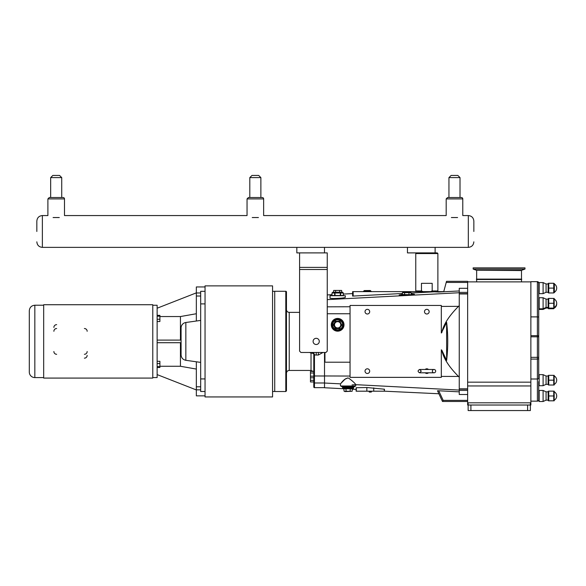 <?xml version="1.0" encoding="UTF-8"?>
<svg xmlns="http://www.w3.org/2000/svg" width="586" height="586" viewBox="0 0 586 586"><rect width="100%" height="100%" fill="white"/><g stroke="black" fill="none" stroke-linecap="round" stroke-linejoin="round"><path stroke-width="0.88" d="M432.358 371.136A1.663 1.663 0 0 1 434.849 369.7A1.663 1.663 0 0 1 434.849 372.579A1.663 1.663 0 0 1 432.358 371.136M296.831 215.56L302.361 215.56M423.026 291.623L421.466 290.956L421.466 283.324L432.182 283.324L432.182 290.956L430.622 291.623L352.604 291.623L352.604 296.069L353.16 296.077L353.16 291.623M430.622 291.623L438.724 292.04L438.921 291.623L437.698 291.623M437.222 291.623L437.888 290.956L432.182 290.956M421.466 290.956L415.76 290.956L415.76 253.562L437.888 253.562L437.888 290.956M437.888 253.562L437.222 252.896L435.12 252.896L435.12 247.365L324.49 247.365L324.49 252.896L296.831 252.896L296.831 247.365L42.368 247.365L42.368 215.56C39.006 215.882 37.16 217.728 36.837 221.09L36.837 231.463M152.778 341.404L152.778 378.08L43.679 378.08L43.679 304.727L152.778 304.727L152.778 341.404M29.3 310.763C29.63 307.401 31.468 305.555 34.83 305.225L34.83 377.582A5.53 5.53 0 0 1 29.3 372.051L29.3 310.763L29.3 372.051M87.153 355.394A2.769 2.769 0 0 1 84.384 358.156M53.883 327.42A2.769 2.769 0 0 1 56.652 324.651M53.883 331.288A2.769 2.769 0 0 1 56.652 328.519M84.384 328.519A2.769 2.769 0 0 1 87.153 331.288M56.652 354.296A2.769 2.769 0 0 1 53.883 351.527M87.153 351.527A2.769 2.769 0 0 1 84.384 354.296M181.081 354.838C181.308 357.841 182.898 359.665 185.843 360.309L185.843 322.498A5.53 5.53 0 0 0 181.081 327.977L181.081 354.838L181.081 327.977M185.843 322.498L200.683 320.41M205.041 303.892L200.683 303.892L200.683 291.315L205.041 291.315M205.041 391.499L200.683 391.499L200.683 303.892M205.041 378.922L200.683 378.922M205.041 396.942L205.041 285.873L272.556 285.873L272.556 396.942L205.041 396.942M157.136 321.509L159.905 321.509L159.905 319.253L157.136 319.253M157.136 316.169L159.905 316.169L159.905 319.253M157.136 315.341L159.905 315.341L159.905 316.169M157.136 367.473L159.905 367.473L159.905 366.646L157.136 366.646M157.136 363.562L159.905 363.562L159.905 366.646M157.136 361.298L159.905 361.298L159.905 363.562M157.136 340.1L181.081 340.1M181.081 342.715L157.136 342.715M157.136 374.593L196.339 389.939M159.905 366.265L180.437 366.265L196.339 369.07M196.339 292.868L157.136 308.214M196.339 313.737L180.437 316.55L159.905 316.55M200.683 292.971L196.339 292.971L196.339 296.018L200.683 296.018M196.339 292.971L196.339 286.957L205.041 286.957M205.041 395.858L196.339 395.858L196.339 389.837L200.683 389.837M200.683 386.797L196.339 386.797L196.339 389.837M196.339 386.797L196.339 361.789M196.339 321.025L196.339 296.018M180.437 340.1L180.437 316.55M180.437 366.265L180.437 342.715M152.778 377.552L157.136 377.552L157.136 305.255L152.778 305.255M274.731 391.499L272.556 391.499M310.47 380.343L310.47 371.399L313.788 371.399L313.788 354.222L313.788 386.987A0.667 0.667 90 0 0 314.455 387.654L314.455 382.988A0.667 0.659 180 0 1 313.788 382.328L313.788 381.94L310.47 381.94L310.47 380.343L313.788 380.343M310.47 376.19L313.788 376.19L313.788 372.996L310.47 372.996M313.788 377.787L310.47 377.787M324.519 382.988L314.455 382.988L314.455 354.926L313.788 354.882M316.22 352.472L316.22 355.043L314.455 354.926L313.788 354.222L313.788 371.399M313.788 354.215L313.166 352.472L313.788 354.222A2.769 1.113 180 0 0 311.02 353.109L311.02 370.447L289.228 370.447L289.228 312.367A2.769 2.769 0 0 1 286.459 309.598M314.433 354.391L313.415 352.472M324.519 387.654L314.455 387.654M285.8 291.286A0.667 0.667 0 0 1 286.459 291.953L286.459 390.862L285.8 391.521L274.731 391.521L274.731 291.286L285.8 291.286L285.8 391.521M309.555 352.472L311.02 353.109A2.769 0.454 -67.9 0 1 311.356 352.472M467.65 385.954L530.865 385.954L530.865 405.021L530.374 405.021L530.374 402.809L468.141 402.809L468.141 405.021L467.65 405.021L467.65 293.733M424.491 311.671A2.337 2.337 0 0 1 426.828 309.335A2.337 2.337 0 0 1 429.157 311.671A2.337 2.337 0 0 1 426.828 314.008A2.337 2.337 0 0 1 424.491 311.671M365.027 311.671A2.337 2.337 0 0 1 367.356 309.335A2.337 2.337 0 0 1 369.693 311.671A2.337 2.337 0 0 1 367.356 314.008A2.337 2.337 0 0 1 365.027 311.671M365.027 371.136A2.337 2.337 0 0 1 367.356 368.806A2.337 2.337 0 0 1 369.693 371.136A2.337 2.337 0 0 1 367.356 373.472A2.337 2.337 0 0 1 365.027 371.136M425.18 369.48A2.337 2.337 0 0 1 428.469 369.48M428.469 372.799A2.337 2.337 0 0 1 425.18 372.799M459.256 293.674L467.65 293.674L467.65 281.331L446.51 281.331L443.748 291.623L438.921 291.623M467.65 400.377L443.199 400.377L442.496 401.483L438.892 393.755L384.453 391.192L384.453 389.214L384.453 390.891M467.65 401.483L442.496 401.483L437.508 390.789L438.724 390.774L437.574 390.767M343.315 294.077L352.604 293.593L352.604 291.623M352.662 296.084L402.428 293.491M350.047 362.207L325.501 362.207A0.557 0.557 0 0 1 324.944 361.65L324.944 352.472M327.252 313.744L350.047 313.744M356.127 391.192L356.142 387.72L356.127 391.192L384.453 391.192M356.127 387.727L366.851 387.522L384.453 389.214M368.909 391.192L369.319 392.078L371.26 392.078L371.671 391.192M411.167 294.494L411.167 292.663L410.178 292.392L403.417 292.392L402.428 292.663L402.428 294.494M402.428 292.663L411.167 292.663M404.618 294.494L404.618 292.663M408.984 294.494L408.984 292.663M412.002 294.729L401.6 294.494L401.6 295.278M340.312 295.49L334.994 295.49L334.994 292.993L340.312 292.993L340.312 295.49L343.315 295.49L343.315 292.993L343.315 295.49M340.656 295.49L340.656 292.993L343.315 292.993L342.554 292.231L332.753 292.231L331.991 292.993L331.991 295.49L334.994 295.49M331.991 295.49L331.991 292.993L334.65 292.993L334.65 295.49M343.184 324.812A5.53 5.53 0 0 0 337.653 319.282A5.53 5.53 0 0 0 332.123 324.812A5.53 5.53 0 0 0 337.653 330.343A5.53 5.53 0 0 0 343.184 324.812M341.645 324.812L339.843 321.018L341.645 324.812L339.646 328.27L335.653 328.27L333.661 324.812L335.653 321.355L339.646 321.355L335.653 321.355L333.661 324.812L335.653 328.27L339.646 328.27L341.645 324.812L339.646 321.355M339.843 321.018L335.653 321.355M335.463 321.018L333.28 324.812L335.463 328.6L339.843 328.6L335.463 328.6L333.661 324.812M342.026 324.812L339.646 328.27M340.796 324.812A3.142 3.142 0 0 1 337.653 327.955A3.142 3.142 0 0 1 334.511 324.812A3.142 3.142 0 0 1 337.653 321.67A3.142 3.142 0 0 1 340.796 324.812M344.011 324.812A6.358 6.358 0 0 1 337.653 331.171A6.358 6.358 0 0 1 331.288 324.812A6.358 6.358 0 0 1 337.653 318.447A6.358 6.358 0 0 1 344.011 324.812M333.068 298.523L330.021 298.259L330.021 295.71L345.286 295.71L345.286 297.454C343.682 298.032 339.609 298.384 333.068 298.523L337.243 298.413M341.645 290.436L333.661 290.436L341.645 290.436L341.645 292.231M339.646 290.436L339.646 292.231M335.653 290.436L335.653 292.231M333.661 290.436L333.661 292.231M341.755 386.679L354.471 386.679A0.557 0.557 0 0 0 355.028 386.123L341.199 386.123L341.755 386.679M354.2 386.679A0.557 0.557 0 0 0 353.644 387.229L353.644 387.925L342.583 387.925L343.132 388.481L353.094 388.481L350.303 388.481L352.486 388.481L352.105 391.272L344.121 391.272L343.74 388.481L345.923 388.481L343.74 388.481M353.644 387.229L342.583 387.229L342.583 387.925M353.094 388.481A0.557 0.557 0 0 0 353.644 387.925M350.106 391.272L350.303 388.481M346.114 391.272L345.923 388.481M352.105 391.272L344.971 391.58M411.167 293.945L414.434 294.209C412.83 294.78 408.757 295.139 402.216 295.278L399.169 295.014L402.428 294.406M363.745 291.623L363.584 291.242L363.745 291.623M370.308 290.517L364.25 290.575L370.308 290.517M364.25 290.575L363.584 291.242L371.128 291.242L370.975 291.623L370.462 290.575M443.199 400.377L438.724 390.774L459.256 391.851L459.256 377.208L458.53 376.454C448.92 366.829 443.346 358.075 441.822 350.186L441.317 349.805L441.317 377.362L350.047 377.362L350.047 305.453L441.317 305.453L441.317 333.002L446.627 322.373C448.122 335.06 448.122 347.747 446.627 360.441L441.822 350.186M324.519 352.472L324.519 387.749L344.121 388.774M352.105 389.192L356.127 389.404M352.054 384.914L355.746 384.665L459.256 390.078M441.822 332.621C443.346 324.739 448.92 315.979 458.53 306.353L459.256 305.599L459.256 290.956L438.724 292.04M459.256 290.956L459.256 288.297L467.65 288.297M437.691 291.638L411.167 293.029M327.252 294.919L331.991 294.677M347.747 377.933L344.934 379.281L340.481 383.845C340.766 383.845 344.422 377.662 348.597 378.109C352.677 381.098 355.057 383.281 355.746 384.665L355.746 385.991L340.481 385.991L340.481 383.845L324.519 383.032M446.627 322.373L446.627 360.441M459.256 305.599L459.256 377.208M467.65 394.51L459.256 394.51L459.256 391.851M538.724 325.464L538.724 336.203A1.326 0.542 0 0 0 537.391 335.661L537.391 281.661A1.326 1.326 0 0 1 538.724 282.987A1.326 1.326 0 0 0 537.391 281.661L530.865 281.661L537.391 281.661A1.326 1.326 0 0 1 538.724 282.987L538.724 336.796L537.391 336.796L537.391 357.35L530.865 357.35L530.865 336.796L537.391 336.796L537.391 335.661L530.865 335.661L530.865 281.661M530.865 379.003L530.865 359.086L537.391 359.086L537.391 379.003L530.865 379.003L530.865 385.954M538.724 375.091A0.44 0.44 0 0 1 539.164 374.652A0.44 0.44 0 0 0 538.724 375.091L538.724 378.168A1.326 0.835 0 0 1 537.391 379.003L537.391 401.146L530.865 401.146M546.064 384.328L546.064 376.029L548.13 376.029L548.13 384.328L546.064 384.328L543.097 385.713L539.164 385.713L538.724 385.273L538.724 399.674M546.064 400.128L546.064 391.829L548.13 391.829L548.13 400.128L546.064 400.128L543.097 401.513L539.164 401.513L538.724 399.82A1.326 1.326 0 0 1 537.391 401.146A1.326 1.326 0 0 0 538.724 399.82L538.724 381.603M538.724 378.168L538.724 336.796M530.865 357.35L530.865 359.086M530.865 335.661L530.865 336.796M538.724 304.647L538.724 324.556M538.724 357.35L538.724 358.251A1.326 0.835 180 0 1 537.391 359.086L537.391 357.35L538.724 357.35M538.724 298.179A0.44 0.44 0 0 1 539.164 297.739L539.164 308.8L538.724 308.361M546.064 308.06L546.064 299.124L548.13 299.124L548.13 308.06L546.064 308.06L543.097 309.437L543.097 297.739L539.164 297.739M553.741 308.104L548.738 308.104L548.738 303.27L553.741 303.27L553.741 308.111L548.738 308.104M554.173 308.111L554.173 298.428M553.741 298.428L553.741 303.27L548.738 303.27L548.738 298.435L553.741 298.435L548.738 298.428M554.349 299.124A4.835 4.835 0 0 1 554.349 307.416M538.724 288.107L538.724 293.198L539.164 293.645L539.164 282.577A0.44 0.44 0 0 0 538.724 283.023A0.44 0.44 0 0 1 539.164 282.577L543.097 282.577L543.097 293.645L539.164 293.645L538.724 293.198M548.738 385.017L553.741 385.024L548.738 385.017L548.738 380.182L553.741 380.182L553.741 385.017M553.741 375.34L553.741 380.175L548.738 380.175L548.738 375.34L553.741 375.348L548.738 375.34M538.724 390.891A0.44 0.44 0 0 1 539.164 390.444A0.44 0.44 0 0 0 538.724 390.891M548.738 391.14L548.738 400.817L553.741 400.817L548.738 400.817L553.741 400.817L553.741 395.975L548.738 395.975L553.741 395.982L553.741 391.14L548.738 391.14L553.741 391.14M556.7 395.982A4.835 4.835 0 0 1 554.349 400.128A4.835 4.835 0 0 0 554.349 391.829M546.064 283.961L548.13 283.961L548.13 292.26L546.064 292.26L546.064 283.961L543.097 282.577M553.741 288.114L548.738 288.114L548.738 292.949L553.741 292.949L548.738 292.949L553.741 292.949L553.741 288.107L548.738 288.107L548.738 283.272L553.741 283.272L553.741 288.107M554.349 292.641L554.349 283.58M554.349 283.961A4.835 4.835 0 0 1 554.349 292.26M543.097 385.713L543.097 374.652L539.164 374.652L539.164 385.713L538.724 385.273M554.173 385.024L554.173 375.34M554.349 376.029A4.835 4.835 0 0 1 554.349 384.328M543.097 401.513L543.097 390.444L539.164 390.444L539.164 401.513L538.724 399.755M554.173 400.817L554.173 391.14M553.741 283.272L548.738 283.272M553.741 308.749L548.738 308.749L553.741 308.749L553.931 308.111M556.693 303.592A4.835 4.835 0 0 1 554.349 308.06M548.738 308.749L548.599 308.111M527.605 410.552L530.374 410.552L530.374 405.021L527.605 405.021L527.605 410.552L470.91 410.552L470.91 405.021L468.141 405.021L468.141 410.552L470.91 410.552M530.865 281.881L467.65 281.881M476.652 281.881L476.652 279.515L521.489 279.515L521.489 281.881M470.91 405.021L527.605 405.021M521.489 279.515L476.652 279.515M521.708 279.471L476.425 279.471M524.99 269.062L473.151 269.062L473.151 267.853L524.99 267.853L524.99 269.062L521.708 270.256L476.433 270.256L473.151 269.062M473.847 231.463L473.847 221.09C473.517 217.728 471.671 215.882 468.317 215.56L468.317 247.365L407.46 247.365L407.46 252.896L435.12 252.896M296.831 247.365L324.49 247.365L296.831 247.365M252.236 217.545C245.453 215.106 245.453 215.106 252.236 217.545L258.441 217.545C265.224 215.106 265.224 215.106 258.441 217.545M53.092 217.545C46.309 215.106 46.309 215.106 53.092 217.545L59.296 217.545C66.079 215.106 66.079 215.106 59.296 217.545M451.381 217.545C444.598 215.106 444.598 215.106 451.381 217.545L457.585 217.545C464.368 215.106 464.368 215.106 457.585 217.545M461.402 197.519A1.384 1.384 0 0 1 462.779 198.903A1.384 1.384 0 0 0 461.402 197.519L447.572 197.519L448.949 197.519L447.572 197.519L446.188 198.903L462.779 198.903L462.779 215.56L468.317 215.56C471.671 215.882 473.517 217.728 473.847 221.09M454.487 175.448L457.856 175.448L460.017 177.602L448.949 177.602L451.11 175.448L454.487 175.448M52.821 175.448L50.667 177.602L61.728 177.602L59.567 175.448L52.821 175.448L50.667 177.602L50.667 197.519L63.112 197.519L49.283 197.519L50.667 197.519L49.283 197.519L47.898 198.903L64.497 198.903L64.497 215.56L247.043 215.56L247.043 198.903L263.634 198.903L263.634 215.56L446.188 215.56L446.188 198.903L447.572 197.519M63.112 197.519A1.384 1.384 0 0 1 64.497 198.903A1.384 1.384 0 0 0 63.112 197.519M263.634 198.903A1.384 1.384 0 0 0 262.257 197.519L248.427 197.519L249.804 197.519L248.427 197.519L247.043 198.903L248.427 197.519M255.342 175.448L258.712 175.448L260.873 177.602L249.804 177.602L251.965 175.448L255.342 175.448M316.191 344.502A3.098 3.098 0 0 1 313.51 339.858A3.098 3.098 0 0 1 318.872 339.858A3.098 3.098 0 0 1 316.191 344.502M300.918 352.472L299.593 351.139L299.593 269.494L327.252 269.494L327.252 351.139L325.926 352.472L300.918 352.472M327.252 269.494L327.252 267.392L299.593 267.392L299.593 269.494M299.593 252.896L299.593 267.392M324.49 252.896L327.252 252.896L327.252 267.392M324.519 376.007L313.788 375.963M318.323 352.472L318.323 355.043L322.996 352.472L318.323 355.043L316.22 355.043M446.21 282.437L467.65 282.437M356.288 391.192L356.288 387.712M366.851 391.192L366.851 387.522M384.291 389.177L384.291 391.192M337.653 319.831A4.981 4.981 0 0 1 342.634 324.812A4.981 4.981 0 0 1 337.653 329.786A4.981 4.981 0 0 1 332.672 324.812A4.981 4.981 0 0 1 337.653 319.831M344.121 388.811L352.105 388.811M373.729 391.192L373.729 387.888M441.317 376.395L458.53 376.454M324.519 375.963L350.047 376.058M327.252 299.636L459.256 292.736M327.252 306.837L350.047 306.749M441.317 306.419L458.53 306.353M459.256 388.855L467.65 388.855M459.256 293.952L467.65 293.952M538.724 317.429A1.326 0.542 0 0 0 537.391 316.887L530.865 316.887M543.097 309.437L539.164 309.437L539.164 308.8L543.097 308.8L546.064 307.416L548.13 307.416L548.423 308.111M468.141 402.809L530.374 402.809M530.865 382.167L467.65 382.167M521.708 279.112L476.425 279.112M476.433 270.256L521.489 270.571L521.489 278.797M419.635 372.799L421.29 371.136L419.635 369.48C417.598 370.586 417.598 371.692 419.635 372.799L434.014 372.799M419.635 369.48L434.014 369.48M416.426 291.623L415.76 290.956M416.426 252.896L415.76 253.562M34.83 377.582L43.679 377.582M34.83 305.225L43.679 305.225M185.843 360.309L200.683 362.397M272.556 291.315L274.731 291.315M289.228 370.447C287.55 370.608 286.627 371.531 286.459 373.216M299.593 312.367L289.228 312.367M311.02 370.447L313.114 371.399M342.583 387.229L342.026 386.679M371.128 291.242L370.975 291.623M467.65 389.133L459.256 389.133M459.256 292.392L467.65 292.392M467.65 390.415L459.256 390.415M537.391 281.661L538.724 282.987M546.064 299.124L543.097 297.739M548.13 299.124L548.423 298.428M546.064 292.26L543.097 293.645M546.064 376.029L543.097 374.652M546.064 391.829L543.097 390.444M539.164 309.437L538.724 308.998M548.13 292.26L548.423 292.949M548.13 283.961L548.423 283.272M548.13 384.328L548.423 385.024M548.13 376.029L548.423 375.34M548.13 400.128L548.423 400.817M548.13 391.829L548.423 391.14M548.13 308.06L548.423 308.749M476.652 270.571L476.652 278.797M468.317 247.365C471.671 247.036 473.517 245.197 473.847 241.835C473.517 245.197 471.671 247.036 468.317 247.365M49.283 197.519L47.898 198.903L47.898 215.56L42.368 215.56C39.006 215.882 37.16 217.728 36.837 221.09M42.368 247.365C39.006 247.036 37.16 245.197 36.837 241.835C37.16 245.197 39.006 247.036 42.368 247.365M460.017 197.519L460.017 177.602M448.949 197.519L448.949 177.602M61.728 197.519L61.728 177.602M260.873 197.519L260.873 177.602L260.873 197.519M249.804 177.602L249.804 197.519L249.804 177.602L251.965 175.448M50.667 197.519L50.667 177.602"/></g></svg>
